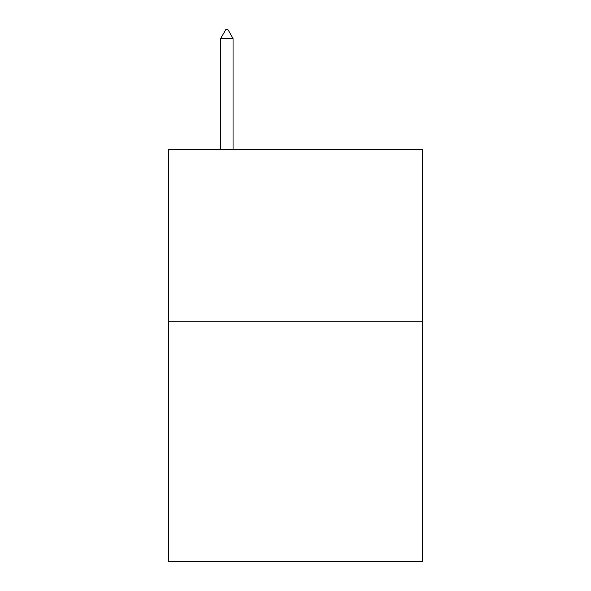 <?xml version="1.0" encoding="UTF-8"?>
<svg xmlns="http://www.w3.org/2000/svg" width="591" height="591" viewBox="0 0 591 591"><rect width="100%" height="100%" fill="white"/><g stroke="black" fill="none" stroke-linecap="round" stroke-linejoin="round"><path stroke-width="0.89" d="M422.469 321.238L422.469 561.45L168.531 561.45L168.531 149.656L422.469 149.656L422.469 321.238L168.531 321.238M233.046 38.474L227.897 29.55L225.836 29.55L220.694 38.474L233.046 38.474L233.046 149.656M220.694 38.474L220.694 149.656"/></g></svg>
